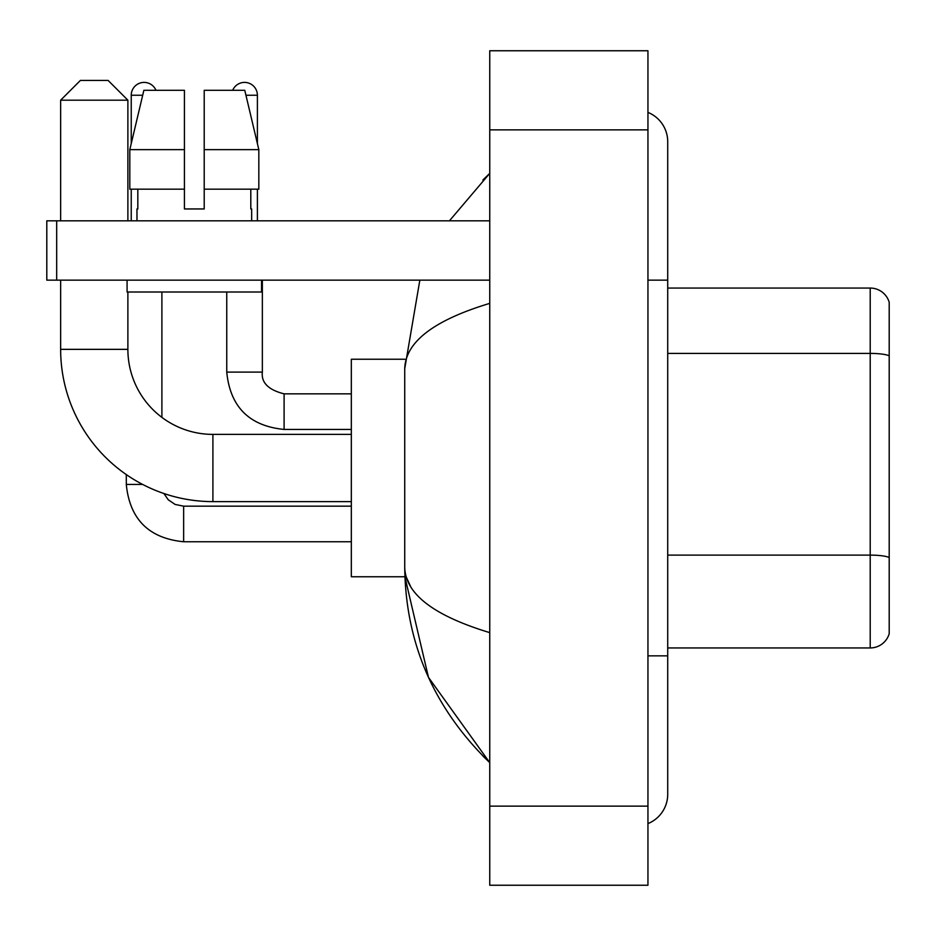 <?xml version="1.0" encoding="UTF-8"?>
<svg xmlns="http://www.w3.org/2000/svg" width="936" height="936" viewBox="0 0 936 936"><rect width="100%" height="100%" fill="white"/><g stroke="black" fill="none" stroke-linecap="round" stroke-linejoin="round"><path stroke-width="1.4" d="M889.2 302.293A19.773 19.773 0 0 0 870.211 288.054A19.773 19.773 0 0 1 889.2 302.293L889.2 633.707A19.773 19.773 0 0 1 870.211 647.946L667.719 647.946M889.2 355.891A19.773 3.428 180 0 0 870.211 353.41L870.211 288.054L667.719 288.054M647.946 655.855L667.719 655.855L667.719 141.722A31.637 31.637 0 0 0 647.946 112.39A31.637 31.637 0 0 1 667.719 141.722A31.637 31.637 0 0 0 647.946 112.39M647.946 823.61A31.637 31.637 0 0 0 667.719 794.278A31.637 31.637 0 0 1 647.946 823.61A31.637 31.637 0 0 0 667.719 794.278A31.637 31.637 0 0 1 647.946 823.61M489.75 303.369C433.824 320.229 405.475 342.014 404.726 368.725L404.726 567.274C405.358 593.892 433.696 615.677 489.75 632.631M489.75 885.245L647.946 885.245L647.946 50.755L489.75 50.755L489.75 885.245M404.726 368.725L419.843 280.145M449.444 220.814L489.75 173.359L449.444 220.814M404.89 359.237L351.328 359.237L351.328 576.763L404.89 576.763L428.466 677.348L489.75 762.641C433.906 708.435 405.569 643.313 404.726 567.274M410.658 586.65L406.13 576.763M204.212 208.95L184.427 208.95L204.212 208.95L184.427 208.95L204.212 208.95L204.212 90.301L244.776 90.301L258.827 149.631L258.827 189.177L204.212 189.177M232.678 90.301A12.858 12.858 0 0 1 257.4 95.25L257.4 143.606L258.827 149.631L204.212 149.631M184.427 149.631L184.427 189.177L129.811 189.177L129.811 149.631L143.863 90.301L184.427 90.301L184.427 149.631L129.811 149.631L131.239 143.606L131.239 95.25L142.693 95.25M351.328 501.614L212.905 501.614A152.264 152.264 0 0 1 60.641 349.35L60.641 280.145M212.905 501.614L212.905 434.386A85.036 85.036 0 0 1 127.881 349.35L127.881 292.009M80.414 80.414L108.096 80.414L127.881 100.187L60.641 100.187L80.414 80.414M127.881 220.814L127.881 100.187M60.641 220.814L60.641 100.187M131.239 95.25A12.858 12.858 0 0 1 155.961 90.301M161.893 417.374L161.893 292.009M142.6 484.415L126.325 484.415L126.29 474.587M131.239 189.177L131.239 220.814M257.4 189.177L257.4 220.814M56.687 280.145L46.8 280.145L46.8 220.814L56.687 220.814L56.687 280.145L489.75 280.145M489.75 220.814L56.687 220.814M136.972 208.95L137.826 208.95L136.972 208.95L136.972 220.814M251.667 208.95L250.801 208.95L251.667 208.95L251.667 220.814M250.801 189.177L250.801 208.95M184.427 189.177L184.427 208.95M137.826 208.95L137.826 189.177M127.085 280.145L127.085 292.009L261.553 292.009L261.553 280.145M258.827 189.177L258.827 149.631L244.776 90.301M143.863 90.301L129.811 149.631M889.2 557.587A19.773 3.428 180 0 0 870.211 555.118L870.211 353.41L667.719 353.41M870.211 647.946L870.211 555.118L667.719 555.118M647.946 280.145L667.719 280.145M489.75 806.142L647.946 806.142M489.75 129.858L647.946 129.858M60.641 349.35L127.881 349.35M183.643 506.2L183.643 541.757C148.847 538.317 129.73 519.211 126.29 484.415C129.73 519.211 148.847 538.317 183.643 541.757C148.847 538.317 129.73 519.211 126.29 484.415C129.73 519.211 148.847 538.317 183.643 541.757C148.847 538.317 129.73 519.211 126.29 484.415C129.73 519.211 148.847 538.317 183.643 541.757C148.847 538.317 129.73 519.211 126.29 484.415M284.099 393.88L284.099 429.437C249.304 425.997 230.186 406.891 226.746 372.095L262.314 372.095M245.946 95.25L257.4 95.25M667.719 655.855L667.719 794.278M489.75 173.359L482.871 180.004M489.75 762.641L482.871 755.995M351.328 434.386L212.905 434.386M163.882 493.506L168.258 499.789L175.149 504.445L183.643 506.165L175.149 504.445L168.258 499.789L163.882 493.506L168.258 499.789L175.149 504.445L183.643 506.165L175.149 504.445L168.258 499.789L163.882 493.506L168.258 499.789L175.149 504.445L183.643 506.165L175.149 504.445L168.258 499.789L163.882 493.506L168.258 499.789L175.149 504.445L183.643 506.165L351.328 506.165M351.328 541.757L183.643 541.757M262.349 372.095C261.144 382.637 268.398 389.891 284.099 393.845C268.398 389.891 261.144 382.637 262.349 372.095C261.144 382.637 268.398 389.891 284.099 393.845C268.398 389.891 261.144 382.637 262.349 372.095C261.144 382.637 268.398 389.891 284.099 393.845C268.398 389.891 261.144 382.637 262.349 372.095C261.144 382.637 268.398 389.891 284.099 393.845C268.398 389.891 261.144 382.637 262.349 372.095L262.349 280.145M226.746 292.009L226.746 372.095C230.186 406.891 249.304 425.997 284.099 429.437C249.304 425.997 230.186 406.891 226.746 372.095C230.186 406.891 249.304 425.997 284.099 429.437C249.304 425.997 230.186 406.891 226.746 372.095C230.186 406.891 249.304 425.997 284.099 429.437C249.304 425.997 230.186 406.891 226.746 372.095C230.186 406.891 249.304 425.997 284.099 429.437L351.328 429.437M351.328 393.845L284.099 393.845"/></g></svg>
